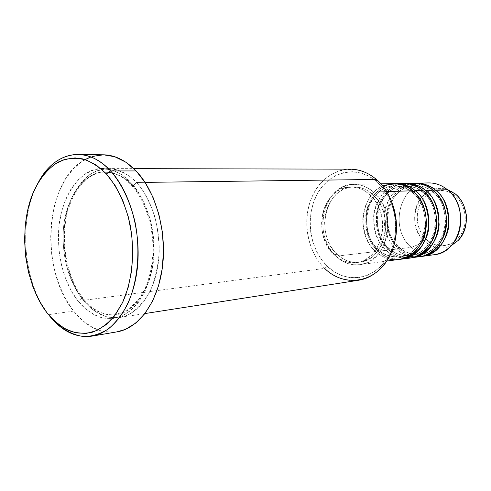 <?xml version="1.0" encoding="UTF-8"?>
<svg xmlns="http://www.w3.org/2000/svg" width="491" height="491" viewBox="0 0 491 491"><rect width="100%" height="100%" fill="white"/><g stroke="black" fill="none" stroke-linecap="round" stroke-linejoin="round"><path stroke-width="0.37" stroke-dasharray="2.46 1.84" d="M426.967 240.031C437.113 249.072 452.978 246.991 460.687 234.968C468.561 223.086 465.83 204.342 454.997 195.621L450.818 192.846L446.282 191.073L441.569 190.348L436.861 190.698L432.344 192.091L428.177 194.467L424.519 197.72L421.493 201.727L419.216 206.337L417.767 211.375L417.184 216.654L417.491 221.981L418.682 227.161L420.707 232.016L423.5 236.361L426.967 240.031L430.975 242.885L435.388 244.813L440.04 245.733L444.754 245.592L449.357 244.395L453.653 242.161L457.489 238.982L460.687 234.968L463.13 230.279L464.707 225.087L465.351 219.618L465.032 214.076L463.768 208.7L461.608 203.704L458.643 199.285L454.997 195.621C444.275 186.715 428.631 189.864 421.493 201.727C414.201 213.468 416.706 231.151 426.967 240.031M458.999 239.571C448.173 249.968 436.861 250.711 425.053 241.787C433.258 248.52 442.047 249.766 451.419 245.531M412.667 192.693L412.33 192.619L412.544 190.778L412.33 192.619L412.667 192.693C408.543 188.667 402.485 186.42 394.5 185.96C402.485 186.42 408.543 188.667 412.667 192.693L413.974 192.061L412.667 192.693C420.038 197.486 424.359 208.08 425.629 224.467C425.335 241.093 412.176 256.093 399.913 256.91C412.176 256.093 425.335 241.093 425.629 224.467C424.359 208.08 420.038 197.486 412.667 192.693M382.728 185.991C370.613 190.993 361.855 207.859 362.898 222.533C364.954 237.085 369.232 246.758 375.732 251.552L378.18 249.563C370.693 244.266 366.74 233.127 366.323 216.138C367.667 199.027 382.311 185.389 394.5 185.96C382.311 185.389 367.667 199.027 366.323 216.138C366.74 233.127 370.693 244.266 378.18 249.563L378.592 249.631L378.408 251.239C370.625 245.709 366.396 234.127 365.721 216.494C366.777 198.708 381.575 183.671 394.604 183.609M422.99 192.349L422.665 192.276L422.898 190.459L422.665 192.276L422.99 192.349C418.903 188.378 412.888 186.175 404.958 185.721C412.888 186.175 418.903 188.378 422.99 192.349L424.298 191.699L422.99 192.349C430.3 197.063 434.584 207.478 435.83 223.608C435.529 239.964 422.463 254.737 410.292 255.553C422.463 254.737 435.529 239.964 435.83 223.608C434.584 207.478 430.3 197.063 422.99 192.349M399.864 183.763C386.939 185.23 373.933 200.954 373.59 217.654C374.719 234.195 378.96 245.077 386.307 250.306L388.712 248.348C381.274 243.143 377.358 232.175 376.959 215.445C378.303 198.597 392.861 185.162 404.958 185.721C392.861 185.162 378.303 198.597 376.959 215.445C377.358 232.175 381.274 243.143 388.712 248.348L389.099 248.415L388.903 249.999C381.169 244.561 376.978 233.151 376.327 215.776C377.401 198.247 392.125 183.45 405.063 183.407M432.988 192.012L432.927 190.146L432.988 192.012C428.931 188.108 422.972 185.936 415.098 185.488C422.972 185.936 428.931 188.108 432.988 192.012L434.296 191.349L432.988 192.012C440.243 196.645 444.484 206.901 445.711 222.773C445.398 238.871 432.43 253.424 420.345 254.246C432.43 253.424 445.398 238.871 445.711 222.773C444.484 206.901 440.243 196.645 432.988 192.012M410.163 183.548C397.329 184.941 384.33 200.408 383.956 216.887C385.048 233.207 389.253 243.947 396.568 249.097L398.925 247.169C391.542 242.051 387.651 231.249 387.264 214.77C388.614 198.174 403.086 184.941 415.098 185.488C403.086 184.941 388.614 198.174 387.264 214.77C387.651 231.249 391.542 242.051 398.925 247.169L399.293 247.231L399.085 248.802C391.401 243.45 387.246 232.206 386.613 215.076C387.7 197.805 402.362 183.241 415.202 183.211C387.037 183.886 376.241 230.064 399.085 248.802L411.378 247.354L425.053 241.787L411.378 247.354C418.129 253.209 425.715 255.664 434.124 254.725C425.715 255.664 418.129 253.209 411.378 247.354L399.085 248.802L399.293 247.231L398.925 247.169C403.381 252.061 410.519 254.418 420.345 254.246C410.519 254.418 403.381 252.061 398.925 247.169L396.568 249.097C403.393 255.099 411.059 257.622 419.566 256.676M350.193 169.156C330.928 169.162 313.945 185.236 308.606 206.901C303.242 228.579 309.729 253.853 324.649 268.387L83.488 300.369C77.891 293.649 72.797 283.411 68.206 269.651C65.598 259.622 64.137 248.44 63.824 236.097C64.462 223.356 66.85 211.142 70.992 199.456C76.148 188.783 82.396 180.492 89.724 174.587C97.261 170.34 104.608 168.413 111.764 168.812C122.001 171.083 130.219 175.637 136.418 182.48C152.971 199.96 162.257 233.513 158.298 263.207C154.377 292.937 138.063 314.762 119.577 317.517C106.185 319.101 94.155 313.387 83.488 300.369L83.163 298.399L81.917 298.215C73.227 287.64 61.792 264.434 63.278 231.47C64.671 197.898 85.907 170.936 104.552 172.028C85.907 170.936 64.671 197.898 63.278 231.47C61.792 264.434 73.227 287.64 81.917 298.215L78.081 301.087L71.324 290.985L65.837 279.275L61.78 266.374L59.27 252.718L58.386 238.755L59.153 224.952L61.559 211.75L65.542 199.61L70.992 188.961L77.75 180.209L85.612 173.704L94.321 169.757L100.894 168.634C81.346 168.155 59.755 196.983 58.564 231.801C57.251 266.024 69.059 290.021 78.081 301.087L81.917 298.215L83.163 298.399L83.488 300.369L324.649 268.387L327.288 266.269C344.958 283.78 373.295 280.895 387.368 257.861C401.736 235.085 396.476 198.192 376.64 181.547L376.388 179.448L376.64 181.547L383.318 188.593L388.78 197.143L392.794 206.864L395.169 217.341L395.801 228.137L394.66 238.786L391.806 248.833L387.368 257.861L381.562 265.508L374.645 271.48L366.912 275.568L358.694 277.642L350.304 277.679L342.08 275.703L334.316 271.842L327.288 266.269L321.237 259.211L316.357 250.938L312.804 241.75L310.699 231.979L310.103 221.95L311.036 212.02L313.473 202.531L317.346 193.81L322.532 186.175L328.866 179.921L336.132 175.299L344.093 172.519L352.44 171.715L360.873 172.973L369.054 176.281L376.64 181.547C357.012 164.553 329.467 171.322 317.346 193.81C304.942 216.071 309.41 249.066 327.288 266.269L324.649 268.387C334.69 277.906 346.026 281.852 358.669 280.238M85.072 159.557C44.939 180.111 39.237 270.007 73.619 311.091L48.548 314.657L46.78 312.509L49.321 315.652L48.548 314.657L73.619 311.091C86.391 327.012 100.901 333.929 117.134 331.836M103.564 168.597L112.998 170.346L122.253 175.035L130.937 182.548C137.308 189.041 143.219 199.769 148.681 214.745C151.787 225.811 153.48 238.239 153.763 252.043C152.842 266.226 149.865 279.459 144.833 291.746C138.695 302.554 131.613 310.404 123.585 315.296C115.557 318.358 108.026 319.095 100.98 317.517C91.142 313.688 83.507 308.207 78.081 301.087L85.894 309.195L94.511 314.977L103.644 318.156L112.967 318.524L122.112 315.995L130.716 310.576L138.407 302.401L144.833 291.746L149.687 279.011L152.726 264.723L153.8 249.489L152.836 233.986L149.884 218.912L145.084 204.925L138.665 192.638L130.937 182.548L131.373 185.138L132.398 185.383C141.445 194.878 153.849 216.476 154.125 249.594C154.548 283.319 134.902 313.356 116.183 314.578L112.912 314.884L106.657 314.443L98.225 311.687L93.321 308.876L88.988 305.574L81.917 298.215L88.988 305.574L93.321 308.876L98.225 311.687L106.657 314.443L112.912 314.884L116.183 314.578C134.902 313.356 154.548 283.319 154.125 249.594C153.849 216.476 141.445 194.878 132.398 185.383L134.712 184.518L136.418 182.48C142.783 188.931 148.693 199.598 154.143 214.481C157.243 225.479 158.931 237.834 159.207 251.558C158.286 265.656 155.303 278.808 150.258 291.028C144.121 301.781 137.038 309.594 129.004 314.461C120.976 317.511 113.439 318.254 106.4 316.689C96.555 312.89 88.92 307.446 83.488 300.369C68.004 280.993 60.731 248.667 65.156 220.514C69.587 192.398 85.704 170.573 105.467 168.714L108.21 168.597C118.184 168.689 127.586 173.317 136.418 182.48L145.06 182.37L136.418 182.48L134.712 184.518L132.398 185.383C125.984 177.589 116.95 173.133 105.301 172.016C116.95 173.133 125.984 177.589 132.398 185.383L131.373 185.138L130.937 182.548C125.475 176.183 118.159 171.746 108.977 169.242M403.774 183.401C374.694 182.732 362.769 230.813 386.307 250.306L378.408 251.239C383.011 256.339 390.339 258.996 400.374 259.217C392.235 259.733 384.913 257.075 378.408 251.239L386.307 250.306C393.187 256.406 400.908 258.984 409.476 258.027M393.273 183.597C363.984 182.922 352.029 231.734 375.732 251.552L335.942 256.247C311.675 235.195 323.722 183.652 353.71 184.358C360.836 184.285 367.428 186.826 373.485 191.981L367.765 187.955L361.585 185.389L355.189 184.37L348.831 184.911L342.755 186.961L337.188 190.422L332.315 195.142L328.319 200.936L325.324 207.583L323.434 214.831L322.704 222.429L323.158 230.101L324.784 237.576L327.522 244.592L331.284 250.895L335.942 256.247L341.331 260.451L347.272 263.329L353.551 264.766L359.921 264.667L366.157 263.023L371.994 259.868L377.198 255.308L381.556 249.508L384.87 242.683L387.006 235.115L387.853 227.106L387.374 218.992L385.601 211.112L382.593 203.79L378.5 197.327L373.485 191.981L386.718 191.57L373.485 191.981C398.219 211.443 388.019 262.955 359.842 264.68C351.004 265.649 343.037 262.838 335.942 256.247L375.732 251.552C382.661 257.757 390.437 260.383 399.06 259.426M334.052 254.657L337.072 254.307C343.7 260.445 351.126 263.072 359.357 262.194C385.822 260.647 395.445 212.358 372.27 194.062L369.293 194.16C392.518 212.542 382.888 261.04 356.374 262.581C348.131 263.464 340.686 260.819 334.052 254.657L339.128 258.61L344.713 261.316L350.611 262.654L356.595 262.556L362.438 260.997L367.912 258.02L372.792 253.724L376.873 248.262L379.979 241.842L381.967 234.723L382.759 227.198L382.317 219.569L380.648 212.161L377.831 205.275L373.995 199.199L369.293 194.16L363.935 190.367L358.135 187.943L352.133 186.967L346.167 187.464L340.453 189.379L335.218 192.632L330.639 197.069L326.871 202.525L324.054 208.785L322.274 215.623L321.587 222.779L322.022 230.015L323.551 237.067L326.128 243.677L329.67 249.612L334.052 254.657C311.251 234.876 322.501 186.365 350.599 186.954C357.344 186.862 363.573 189.268 369.293 194.16L372.27 194.062C366.556 189.188 360.339 186.795 353.606 186.887C325.551 186.298 314.308 234.618 337.072 254.307L334.052 254.657M422.039 256.345C413.551 257.29 405.897 254.78 399.085 248.802C403.633 253.749 410.869 256.308 420.793 256.48M405.548 258.26C396.875 257.388 390.462 254.737 386.307 250.306L388.712 248.348C393.199 253.319 400.392 255.725 410.292 255.553C400.392 255.725 393.199 253.319 388.712 248.348L389.099 248.415L388.903 249.999C393.481 255.025 400.76 257.634 410.746 257.824C402.651 258.358 395.372 255.75 388.903 249.999L396.568 249.097L388.903 249.999C365.402 230.586 377.321 182.683 406.352 183.352M413.956 183.204C385.079 182.548 373.191 229.917 396.568 249.097C400.705 253.479 407.1 256.081 415.76 256.91M428.643 182.922C400.079 182.278 388.252 228.622 411.378 247.354C388.252 228.628 400.073 182.284 428.637 182.922M447.129 189.385C420.296 179.368 402.344 223.828 425.053 241.787C414.171 232.335 411.372 213.659 418.884 200.997C426.237 188.219 442.673 184.291 454.396 193.221M48.548 314.657C22.463 281.589 17.86 217.182 39.047 181.118C17.86 217.182 22.463 281.589 48.548 314.657M103.619 154.812L90.86 156.936M116.956 331.867L114.673 332.168L103.656 331.566L92.891 327.669L82.764 320.727L73.619 311.091L65.726 299.16L59.331 285.381L54.605 270.24L51.678 254.24L50.641 237.883L51.518 221.705L54.305 206.214L58.932 191.932L65.278 179.356L73.177 168.953L82.396 161.165L92.639 156.353M372.27 194.062L376.959 199.076L380.789 205.128L383.594 211.983L385.257 219.36L385.705 226.952L384.913 234.446L382.919 241.535L379.819 247.924L375.75 253.362L370.877 257.646L365.414 260.611L359.578 262.163L353.6 262.268L347.714 260.936L342.135 258.241L337.072 254.307L332.695 249.287L329.16 243.376L326.589 236.791L325.06 229.77L324.631 222.57L325.318 215.432L327.098 208.626L329.915 202.39L333.671 196.959L338.244 192.54L343.479 189.299L349.181 187.39L355.14 186.899L361.13 187.869L366.918 190.281L372.27 194.062M388.271 258.659C382.925 256.922 378.745 254.559 375.732 251.552L378.18 249.563C382.704 254.62 389.946 257.063 399.913 256.91C389.946 257.063 382.704 254.62 378.18 249.563L378.592 249.631L378.408 251.239C354.741 231.5 366.691 182.873 395.93 183.548M324.649 268.387C305.948 250.312 301.278 215.77 314.234 192.411C326.896 168.824 355.748 161.619 376.388 179.448M412.342 192.625C406.867 188.084 400.92 185.862 394.5 185.96C367.624 185.23 356.417 231.151 378.573 249.624C384.956 255.332 392.063 257.763 399.913 256.91C425.261 255.547 434.781 209.761 412.342 192.625M422.677 192.282C417.246 187.814 411.341 185.623 404.958 185.721C378.254 185.009 367.084 230.236 389.087 248.403C395.421 254.019 402.491 256.406 410.292 255.553C435.468 254.178 444.932 209.135 422.677 192.282M432.694 191.944C427.305 187.55 421.438 185.395 415.098 185.488C388.559 184.794 377.432 229.346 399.281 247.225C405.572 252.748 412.593 255.093 420.345 254.246C445.355 252.847 454.764 208.528 432.694 191.944M104.552 172.028C86.183 172.611 70.348 192.963 65.794 220.373C61.24 247.765 68.286 279.667 83.145 298.387C93.087 310.613 104.098 316.008 116.183 314.578L129.072 309.177L139.591 298.203L143.992 290.715C149.387 279.434 152.376 266.361 152.959 251.496C153.566 225.866 144.784 199.622 131.398 185.156C124.266 177.57 116.729 173.262 108.781 172.237M359.842 264.68L386.773 261.071M356.374 262.581L359.357 262.194M119.577 317.517L144.906 313.571M108.21 168.597L133.847 168.652M350.599 186.954L353.606 186.887M353.71 184.358L380.881 183.837"/><path stroke-width="0.74" d="M451.419 245.531L458.287 240.357C470.194 228.542 468.61 204.164 455.255 193.896C468.273 203.937 470.212 227.499 458.999 239.571M386.773 261.071L399.06 259.426C426.556 257.652 436.573 209.098 412.544 190.778C406.075 183.873 396.133 182.278 382.728 185.991M394.604 183.609C403.688 183.781 410.544 186.144 415.159 190.692L413.974 192.061L415.159 190.692C439.144 208.939 429.14 257.296 401.693 259.07L400.374 259.217C413.434 259.015 428.299 243.493 428.962 225.344C427.821 207.441 423.224 195.891 415.159 190.692L422.898 190.459C417.823 185.359 410.145 183.125 399.864 183.763M405.063 183.407C414.073 183.579 420.861 185.905 425.433 190.379L424.298 191.699L425.433 190.379C449.216 208.325 439.267 255.903 412.023 257.689L410.746 257.824C423.715 257.597 438.451 242.296 439.107 224.448C437.984 206.846 433.424 195.486 425.433 190.379L432.927 190.146C427.919 185.15 420.327 182.953 410.163 183.548M420.793 256.48C433.67 256.228 448.277 241.136 448.934 223.583C447.823 206.263 443.305 195.093 435.388 190.072L447.399 189.704L455.255 193.896L447.399 189.704L435.388 190.072C429.607 185.389 423.297 183.082 416.448 183.155L415.202 183.211C424.126 183.389 430.859 185.678 435.388 190.072L434.296 191.349L435.388 190.072C458.968 207.73 449.075 254.553 422.039 256.345L434.124 254.725C460.914 252.926 470.734 207.012 447.399 189.704C463.449 202.047 465.37 231.611 451.057 245.801C446.202 250.84 440.556 253.816 434.124 254.725M144.906 313.571L358.669 280.238C376.106 277.587 391.456 260.924 395.464 238.914C399.502 216.93 391.493 192.368 376.388 179.448C397.244 196.909 402.786 235.748 387.663 259.671C372.853 283.866 343.129 286.781 324.649 268.387M110.604 170.936L106.387 173.943C117.11 186.402 125.432 203.968 130.005 224.209C135.172 251.662 132.3 280.987 122.584 302.536L114.047 316.523C107.382 324.029 100.103 329.277 92.21 332.266C84.17 333.898 76.173 333.266 68.218 330.375C60.473 326.27 53.329 320.316 46.78 312.509L55.581 322.065L65.315 328.945L75.645 332.824L86.22 333.438L96.623 330.652L106.437 324.447L115.225 314.977L122.584 302.536L128.145 287.597L131.631 270.774L132.834 252.804L131.692 234.495L128.255 216.697L122.689 200.211L115.281 185.764L106.387 173.943L96.432 165.203L85.864 159.82L75.135 157.887L64.671 159.379L54.857 164.104L46.031 171.782L38.47 182.057L32.406 194.491L27.999 208.62L25.36 223.951L24.556 239.97L25.587 256.167L28.435 272.02L33.007 287.026L39.182 300.682L46.78 312.509C24.476 283.356 18.173 230.617 32.406 194.491C38.906 179.19 47.756 168.26 58.957 161.699C66.61 158.489 74.558 157.562 82.795 158.912C91.031 161.631 98.894 166.645 106.387 173.943L110.604 170.936C130.293 192.012 141.647 233.047 137.185 269.473C132.773 305.942 113.617 332.616 91.983 336.132C76.154 338.176 61.94 331.351 49.321 315.652C59.436 327.724 71.441 335.108 84.016 336.556C92.418 336.415 100.532 333.886 108.345 328.97C115.79 322.697 122.265 314.326 127.764 303.855C137.738 281.447 140.604 251.097 135.172 222.761C130.379 201.869 121.725 183.763 110.604 170.936L136.117 170.936L110.604 170.936C86.711 144.618 55.133 151.529 39.047 181.118C49.131 163.675 62.154 154.769 78.106 154.389C89.528 154.634 100.36 160.152 110.604 170.936M108.977 169.242L100.894 168.634L103.564 168.597M104.552 172.028L108.781 172.237M405.548 258.26C418.393 259.451 434.916 245.322 436.45 226.48C437.947 208.049 429.257 195.608 422.898 190.459L415.159 190.692C409.285 185.856 402.878 183.474 395.93 183.548L403.774 183.401C410.685 183.327 417.062 185.678 422.898 190.459C446.73 208.479 436.763 256.247 409.476 258.027L401.693 259.07M388.271 258.659C399.993 263.25 420.756 253.933 425.359 232.581C429.49 211.701 419.541 196.271 412.544 190.778L386.718 191.57L412.544 190.778C406.652 185.917 400.233 183.524 393.273 183.597L380.881 183.837M376.388 179.448L145.06 182.37L376.388 179.448C368.324 172.672 359.59 169.242 350.193 169.156L133.847 168.652M91.983 336.132L117.134 331.836C138.812 328.307 158.004 302.253 162.484 266.766C167.014 231.322 155.764 191.441 136.117 170.936C125.899 160.44 115.066 155.064 103.619 154.812L78.106 154.389M415.76 256.91C428.52 258.014 444.864 244.045 446.356 225.529C447.823 207.423 439.224 195.209 432.927 190.146L425.433 190.379C419.609 185.616 413.25 183.278 406.352 183.352L413.956 183.204C420.812 183.131 427.139 185.445 432.927 190.146C456.562 207.877 446.65 254.89 419.566 256.676L412.023 257.689M447.399 189.704C441.679 185.107 435.425 182.848 428.643 182.922C435.136 182.842 441.17 184.929 446.736 189.17L447.399 189.704M455.255 193.896L447.129 189.385M90.86 156.936L85.072 159.557M103.613 154.812L114.741 156.727L125.751 162.134L136.117 170.936L145.367 182.848L153.069 197.437L158.832 214.088L162.38 232.077L163.521 250.582L162.22 268.755L158.544 285.774L152.695 300.885L144.986 313.473L135.786 323.06L125.536 329.338L116.956 331.867M92.639 156.353L103.558 154.812M446.736 189.17L455.267 193.902C459.017 197.02 461.908 200.96 463.94 205.735L466.272 214.641C466.923 224.632 464.259 233.207 458.287 240.357L451.057 245.801M416.448 183.155L428.643 182.922"/></g></svg>
